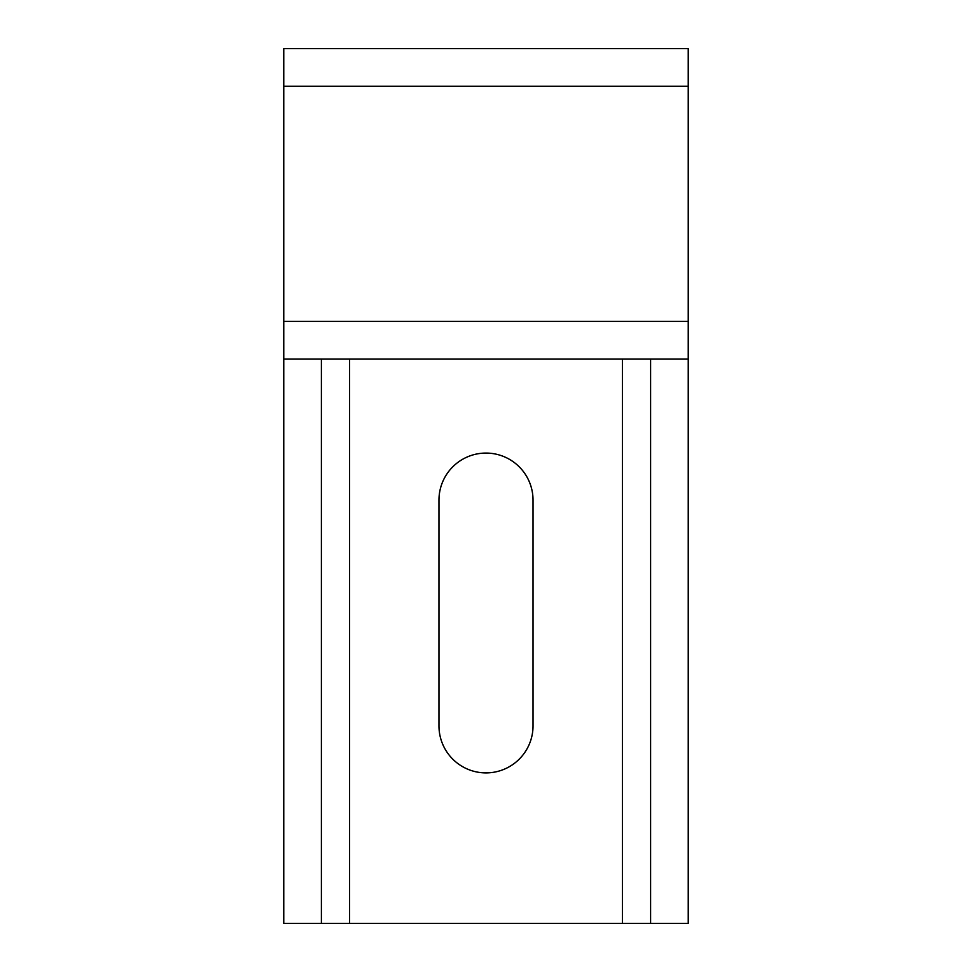 <?xml version="1.0" encoding="UTF-8"?>
<svg xmlns="http://www.w3.org/2000/svg" width="972" height="972" viewBox="0 0 972 972"><rect width="100%" height="100%" fill="white"/><g stroke="black" fill="none" stroke-linecap="round" stroke-linejoin="round"><path stroke-width="1.46" d="M533.033 500.106L533.033 725.865A47.033 47.033 0 0 1 486 772.898A47.033 47.033 0 0 1 438.967 725.865L438.967 500.106A47.033 47.033 0 0 1 486 453.074A47.033 47.033 0 0 1 533.033 500.106M650.608 923.4L650.608 359.008L688.237 359.008L688.237 923.4L349.604 923.4L349.604 359.008L321.392 359.008L321.392 923.4L349.604 923.4M650.608 359.008L622.396 359.008L622.396 923.4M321.392 359.008L283.763 359.008L283.763 923.4L321.392 923.4M622.396 359.008L349.604 359.008M283.763 48.6L688.237 48.6L688.237 86.229L283.763 86.229L283.763 48.6M688.237 359.008L688.237 86.229M283.763 359.008L283.763 86.229M283.763 321.392L688.237 321.392"/></g></svg>
